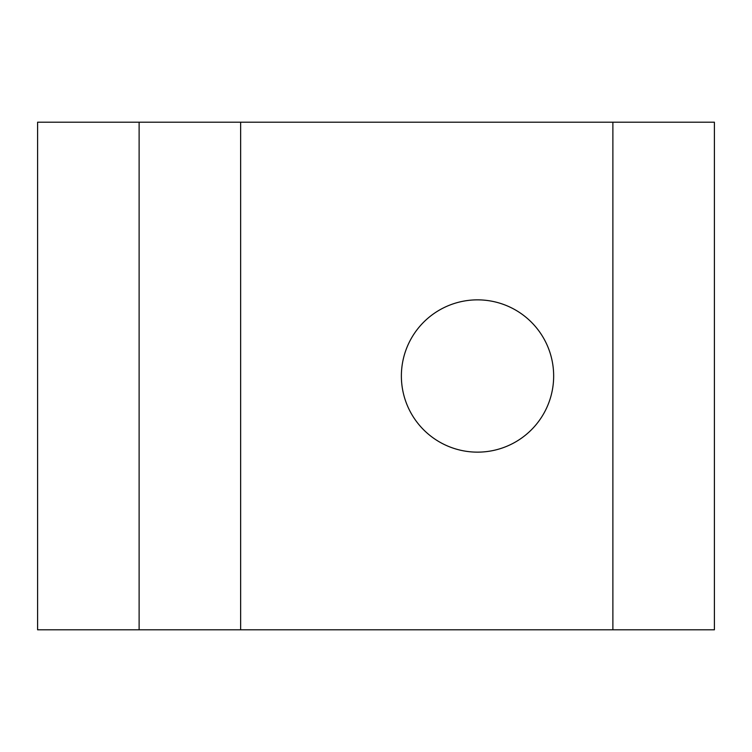 <?xml version="1.0" encoding="UTF-8"?>
<svg xmlns="http://www.w3.org/2000/svg" width="752" height="752" viewBox="0 0 752 752"><rect width="100%" height="100%" fill="white"/><g stroke="black" fill="none" stroke-linecap="round" stroke-linejoin="round"><path stroke-width="1.13" d="M240.64 122.2L37.6 122.2L37.6 629.8L240.64 629.8L240.64 122.2L612.88 122.2L612.88 629.8L240.64 629.8M553.66 376A76.14 76.14 0 0 1 439.45 441.941A76.14 76.14 0 0 1 439.45 310.059A76.14 76.14 0 0 1 553.66 376M139.12 629.8L139.12 122.2M612.88 629.8L714.4 629.8L714.4 122.2L612.88 122.2"/></g></svg>

